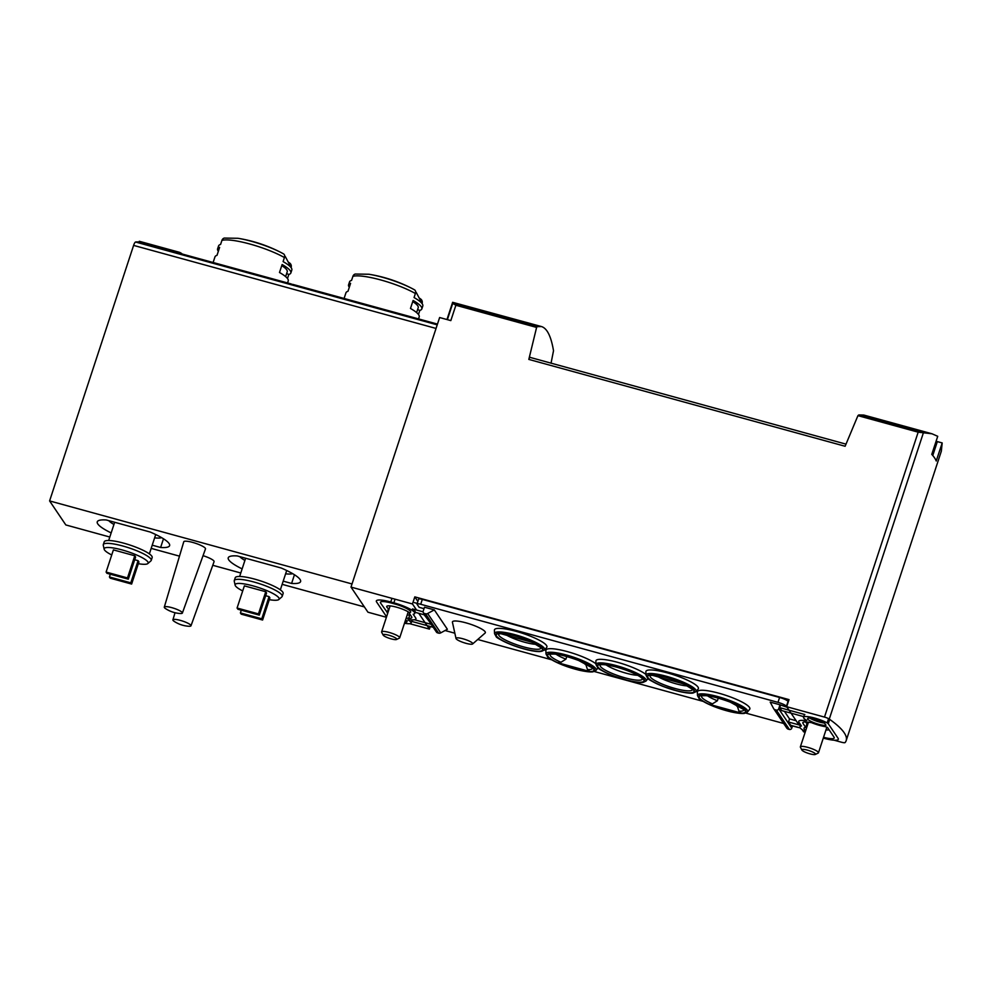 <?xml version="1.0" encoding="UTF-8"?>
<svg xmlns="http://www.w3.org/2000/svg" width="992" height="992" viewBox="0 0 992 992"><rect width="100%" height="100%" fill="white"/><g stroke="black" fill="none" stroke-linecap="round" stroke-linejoin="round"><path stroke-width="1.49" d="M798.944 724.879L786.693 706.713L824.488 717.092A4.762 0.93 18.2 0 1 829.275 719.088A142.798 28.036 18.2 0 1 846.176 740.64L941.334 451.199L942.189 442.928L937.341 441.601L932.765 455.514M858.812 414.941L863.834 415.065L931.984 433.777L918.17 432.177L857.931 415.648L858.812 414.941L922.56 432.438M942.189 442.928L936.237 461.007A142.798 28.036 18.2 0 0 931.773 454.386L937.725 436.306L931.984 433.777M536.598 327.422L455.874 305.251L452.997 303.515L452.637 302.312L541.458 326.554L537.255 326.653L536.598 327.422L528.823 359.414A2.852 0.682 105.4 0 1 530.075 357.393A2.852 0.682 105.4 0 1 530.199 357.492M551.056 363.159L553.511 350.746C551.093 336.325 547.076 328.265 541.458 326.554M290.854 283.848A142.798 34.373 105.4 0 0 290.718 283.811A142.798 34.373 105.4 0 0 290.619 283.786L291.338 283.985M300.725 286.589A142.798 34.373 105.4 0 0 300.316 286.452L299.981 286.366A142.798 34.373 105.4 0 0 299.286 286.204L300.626 286.576A142.798 34.373 -74.6 0 1 301.407 286.75L437.46 324.099M299.981 286.353L292.528 284.332M437.224 324.843L135.582 242.023A142.798 34.373 105.4 0 1 139.24 242.222L290.718 283.811M846.176 740.64A142.798 28.036 18.2 0 1 845.11 742.549A4.762 0.93 18.2 0 1 841.452 742.214L834.136 740.206M528.823 359.414L845.122 446.264L857.931 415.648M530.137 357.418L529.703 356.76M386.396 617.284L367.958 612.213L350.994 587.09L439.63 317.527L450.827 320.602L455.874 305.251M350.994 587.09L412.474 603.967L416.541 609.993M786.693 706.713L789.024 699.62L414.805 596.874L412.474 603.967M805.169 732.257L803.644 731.836L802.193 729.69M418.773 613.304L429.437 629.102L430.292 626.485M429.437 629.102L409.671 623.67M805.516 721.928A12.611 2.48 -161.8 0 0 805.64 722.151A12.611 2.48 -161.8 0 0 807.897 723.962M825.976 729.914A12.611 2.48 -161.8 0 0 829.027 729.728M409.064 612.386A12.611 2.48 -161.8 0 0 395.944 607.017A12.611 2.48 -161.8 0 0 386.694 606.484A12.611 2.48 -161.8 0 0 386.88 607.178A12.611 2.48 -161.8 0 0 389.124 608.989M407.216 614.941A12.611 2.48 -161.8 0 0 410.266 614.755M135.582 242.023A4.762 1.141 105.4 0 0 133.61 245.396L49.6 500.923L65.819 524.942L109.814 537.032M218.339 251.274A38.552 7.576 18.2 0 1 218.141 251.001A38.552 7.576 18.2 0 1 217.595 248.868A38.552 7.576 18.2 0 1 219.629 247.368L217 255.341A38.552 7.576 -161.8 0 0 214.979 256.841L213.119 262.508M288.151 261.95A142.798 134.738 -106.6 0 1 289.689 263.041A3.807 3.596 -106.6 0 1 291.115 267.48L291.102 267.518M287.568 282.943L288.226 280.934A38.552 7.576 -161.8 0 0 279.496 272.502L282.125 264.517A38.552 7.576 18.2 0 1 290.854 272.949L291.809 270.022A38.552 7.576 -161.8 0 0 291.549 268.336A38.552 7.576 -161.8 0 0 283.092 261.59L284.419 257.548A38.552 7.576 -161.8 0 0 221.923 240.386L220.584 244.441A38.552 7.576 -161.8 0 0 219.778 244.739A38.552 7.576 -161.8 0 0 218.562 245.942L217.595 248.868M290.854 272.949A38.552 7.576 18.2 0 1 288.821 274.449L287.494 278.516M291.549 268.336L285.436 256.816A28.954 5.692 -161.8 0 0 284.63 255.75M283.538 253.878L280.748 252.377A35.7 7.006 -161.8 0 1 283.476 253.84A3.807 2.678 119.6 0 1 283.538 253.878A3.807 2.678 119.6 0 1 284.419 257.548M221.923 240.386A3.807 3.596 -106.6 0 1 224.254 238.08L237.944 238.291A35.7 7.006 -161.8 0 1 280.748 252.377A142.798 142.798 0 0 0 237.944 238.291M349.308 287.234A38.552 7.576 18.2 0 1 349.11 286.961A38.552 7.576 18.2 0 1 348.576 284.828A38.552 7.576 18.2 0 1 350.598 283.328L347.981 291.301A38.552 7.576 -161.8 0 0 345.948 292.801L344.088 298.468M419.132 297.91A142.798 134.738 -106.6 0 1 420.658 299.001A3.807 3.596 -106.6 0 1 422.096 303.44L422.084 303.478M418.537 318.903L419.207 316.894A38.552 7.576 -161.8 0 0 410.477 308.462L413.106 300.477A38.552 7.576 18.2 0 1 421.823 308.909L422.79 305.982A38.552 7.576 -161.8 0 0 422.518 304.296A38.552 7.576 -161.8 0 0 414.061 297.55L415.388 293.508A38.552 7.576 -161.8 0 0 352.892 276.346L351.565 280.401A38.552 7.576 -161.8 0 0 350.746 280.699A38.552 7.576 -161.8 0 0 349.531 281.902L348.576 284.828M421.823 308.909A38.552 7.576 18.2 0 1 419.802 310.409L418.463 314.476M422.518 304.296L416.404 292.776A28.954 5.692 -161.8 0 0 415.611 291.71M414.52 289.838L411.73 288.337A35.7 7.006 -161.8 0 1 414.458 289.813A3.807 2.678 119.6 0 1 414.52 289.838A3.807 2.678 119.6 0 1 415.388 293.508M352.892 276.346A3.807 3.596 -106.6 0 1 355.223 274.04L368.912 274.251A35.7 7.006 -161.8 0 1 411.73 288.337A142.798 142.798 0 0 0 368.912 274.251M131.626 584.065L130.795 582.837L109.418 576.972L110.236 578.187L131.626 584.065L138.917 561.894L138.086 560.666L134.701 559.736M138.322 563.704A23.138 4.538 -161.8 0 0 147.82 563.568A23.138 4.538 -161.8 0 0 127.571 551.577A23.138 4.538 -161.8 0 0 104.16 549.221A23.138 4.538 -161.8 0 0 104.495 549.952A23.138 4.538 -161.8 0 0 111.724 554.962M134.776 555.768L113.398 549.89L106.107 572.062L106.925 573.289L128.315 579.167L135.606 556.996L134.776 555.768L127.484 577.939L106.107 572.062M262.595 620.025L261.776 618.797L240.386 612.932L241.217 614.16L262.595 620.025L269.886 597.854L269.055 596.626L265.67 595.696M269.291 599.664A23.138 4.538 -161.8 0 0 278.802 599.54A23.138 4.538 -161.8 0 0 258.552 587.537A23.138 4.538 -161.8 0 0 235.129 585.181A23.138 4.538 -161.8 0 0 235.476 585.912A23.138 4.538 -161.8 0 0 242.705 590.922M265.757 591.728L244.367 585.863L237.076 608.022L237.906 609.249L259.284 615.127L266.575 592.956L265.757 591.728L258.466 613.899L237.076 608.022M182.379 613.044L205.48 548.911A11.42 2.244 -161.8 0 0 195.325 543.207A11.42 2.244 -161.8 0 0 183.768 541.781L164.3 607.104A9.523 1.872 -161.8 0 0 164.436 607.625A9.523 1.872 -161.8 0 0 165.763 608.753A30.107 30.107 0 0 0 180.222 613.515A9.523 1.872 -161.8 0 0 182.379 613.044A9.523 1.872 -161.8 0 0 173.922 608.294A9.523 1.872 -161.8 0 0 164.3 607.104M190.985 625.791A9.523 1.872 -161.8 0 0 182.528 621.042A9.523 1.872 -161.8 0 0 172.906 619.851A9.523 1.872 -161.8 0 0 173.042 620.372A9.523 1.872 -161.8 0 0 174.369 621.5A30.107 30.107 0 0 0 188.827 626.262A9.523 1.872 -161.8 0 0 190.985 625.791L214.074 561.658A11.42 2.244 -161.8 0 0 203.038 555.669M352.024 583.953L49.6 500.923M151.168 548.378L179.49 556.152M212.772 565.291L240.783 572.992M282.15 584.338L364.374 606.918M294.45 574.74L291.598 583.445L283.204 581.138M291.598 583.445A38.08 7.477 -161.8 0 0 300.588 581.585A38.08 7.477 -161.8 0 0 281.17 567.994L237.237 555.942A38.08 7.477 -161.8 0 0 228.247 557.789A38.08 7.477 -161.8 0 0 242.135 568.875M163.482 538.78L160.617 547.485L152.222 545.178M160.617 547.485A38.08 7.477 -161.8 0 0 169.62 545.625A38.08 7.477 -161.8 0 0 150.189 532.034L106.268 519.969A38.08 7.477 -161.8 0 0 97.266 521.829A38.08 7.477 -161.8 0 0 111.166 532.915M239.754 556.624A29.041 5.704 -161.8 0 0 244.912 560.443M285.597 573.822A29.041 5.704 -161.8 0 0 292.64 573.649M278.802 599.54L281.864 596.862A25.222 4.948 -161.8 0 0 282.199 596.366L283.129 593.526A25.222 4.948 -161.8 0 0 260.71 580.94A25.222 4.948 -161.8 0 0 235.203 577.766L234.273 580.605A25.222 4.948 -161.8 0 0 234.248 581.2L235.129 585.181M282.199 596.366A25.222 4.948 -161.8 0 0 259.78 583.78A25.222 4.948 -161.8 0 0 234.273 580.605M108.785 520.664A29.041 5.704 -161.8 0 0 113.931 524.483M154.628 537.862A29.041 5.704 -161.8 0 0 161.659 537.676M147.82 563.568L150.883 560.902A25.222 4.948 -161.8 0 0 151.23 560.406L152.16 557.566A25.222 4.948 -161.8 0 0 129.741 544.98A25.222 4.948 -161.8 0 0 104.234 541.806L103.292 544.645A25.222 4.948 -161.8 0 0 103.28 545.24L104.16 549.221M151.23 560.406A25.222 4.948 -161.8 0 0 128.811 547.82A25.222 4.948 -161.8 0 0 103.292 544.645M261.776 618.797L269.055 596.626M240.386 612.932L241.292 610.179M259.284 615.127L258.466 613.899M130.795 582.837L138.086 560.666M109.418 576.972L110.31 574.219M128.315 579.167L127.484 577.939M412.746 301.568A34.745 6.82 18.2 0 1 418.215 307.718L416.615 312.579M417.607 309.554L419.802 310.409M281.765 265.608A34.745 6.82 18.2 0 1 287.234 271.758L285.634 276.619M286.626 273.594L288.821 274.449M182.28 254.039A143.741 34.608 105.4 0 0 179.378 252.29L179.093 253.171M179.378 252.29L139.289 241.279L138.992 242.16M417.868 601.4L414.805 596.874M396.527 639.493L399.392 638.116A9.523 1.872 -161.8 0 0 399.689 637.819A9.523 1.872 -161.8 0 0 399.565 637.286A9.523 1.872 -161.8 0 0 390.104 632.71A9.523 1.872 -161.8 0 0 381.61 631.867A9.523 1.872 -161.8 0 0 381.672 632.288L383.16 635.091A7.18 1.414 -161.8 0 0 389.496 638.364A7.18 1.414 -161.8 0 0 396.527 639.493A7.18 1.414 -161.8 0 0 396.651 638.86A7.18 1.414 -161.8 0 0 388.839 635.215A7.18 1.414 -161.8 0 0 383.16 635.091M815.3 754.466L818.152 753.089A9.523 1.872 -161.8 0 0 818.462 752.792A9.523 1.872 -161.8 0 0 818.326 752.271A9.523 1.872 -161.8 0 0 808.877 747.683A9.523 1.872 -161.8 0 0 800.37 746.84A9.523 1.872 -161.8 0 0 800.432 747.261L801.92 750.064A7.18 1.414 -161.8 0 0 808.257 753.337A7.18 1.414 -161.8 0 0 815.3 754.466A7.18 1.414 -161.8 0 0 815.424 753.846A7.18 1.414 -161.8 0 0 807.6 750.188A7.18 1.414 -161.8 0 0 801.92 750.064M718.258 698.132L717.402 700.749L712.417 703.861L709.082 704.27L741.495 713.161A24.366 4.786 -161.8 0 0 735.407 704.283A24.366 4.786 -161.8 0 0 703.216 695.442A24.366 4.786 -161.8 0 0 709.082 704.27M736.982 705.114L738.953 711.152L741.495 713.161M736.672 706.044A19.989 3.931 -161.8 0 0 739.139 706.242M707.606 695.876A19.989 3.931 -161.8 0 0 717.402 700.749M566.792 656.543L565.924 659.159L560.951 662.272L557.616 662.681L590.029 671.572A24.366 4.786 -161.8 0 0 583.928 662.693A24.366 4.786 -161.8 0 0 551.75 653.852A24.366 4.786 -161.8 0 0 557.616 662.681M585.516 663.524L587.487 669.563L590.029 671.572M585.206 664.454A19.989 3.931 -161.8 0 0 587.673 664.652M556.14 654.286A19.989 3.931 -161.8 0 0 565.924 659.159M532.605 642.432L500.191 633.528A24.366 4.786 -161.8 0 0 506.28 642.419A24.366 4.786 -161.8 0 0 538.47 651.26A24.366 4.786 -161.8 0 0 532.605 642.432M507.036 635.413A19.989 3.931 -161.8 0 0 536.213 644.341M684.071 684.021L651.67 675.118A24.366 4.786 -161.8 0 0 657.758 684.009A24.366 4.786 -161.8 0 0 689.936 692.85A24.366 4.786 -161.8 0 0 684.071 684.021M658.514 677.003A19.989 3.931 -161.8 0 0 687.679 685.918M431.222 624.352L414.495 619.752M429.226 621.376L424.179 614.792M433.206 627.291L411.668 621.376M424.911 614.99L415.102 612.3M386.595 616.714A4.762 0.93 18.2 0 1 386.409 616.516L376.6 601.983A18.563 3.646 18.2 0 1 376.34 600.954A18.563 3.646 18.2 0 1 390.749 601.97L393.874 602.826A18.563 3.646 18.2 0 1 414.73 613.403L415.164 612.076A18.563 3.646 18.2 0 0 412.461 608.927L423.1 611.804M645.879 671.77A27.602 5.419 18.2 0 1 673.853 674.845A27.602 5.419 18.2 0 1 698.194 688.969L696.024 691.684A26.387 5.183 -161.8 0 0 666.55 676.308A26.387 5.183 -161.8 0 0 646.015 675.242L645.879 671.77M494.413 630.18A27.602 5.419 18.2 0 1 522.387 633.256A27.602 5.419 18.2 0 1 546.728 647.379L544.546 650.095A26.387 5.183 -161.8 0 0 515.084 634.719A26.387 5.183 -161.8 0 0 494.549 633.665L494.413 630.18M697.339 692.094A27.602 5.419 18.2 0 1 725.313 695.156A27.602 5.419 18.2 0 1 749.654 709.292L747.484 712.008A26.387 5.183 -161.8 0 0 718.01 696.632A26.387 5.183 -161.8 0 0 697.475 695.566L697.339 692.094M546.009 653.976L547.609 656.865C547.386 657.708 552.346 660.412 562.501 664.962L578.919 670.158C590.562 672.7 592.943 671.782 593.018 671.795L596.006 670.418A26.387 5.183 -161.8 0 0 566.544 655.042A26.387 5.183 -161.8 0 0 546.009 653.976L545.873 650.504A27.602 5.419 18.2 0 1 566.37 651.347A27.602 5.419 18.2 0 1 595.981 663.822M596.006 664.615L597.606 667.504C597.382 668.348 602.355 671.038 612.51 675.602L628.928 680.785C640.559 683.339 642.94 682.422 643.014 682.434L646.015 681.058A26.387 5.183 -161.8 0 0 616.54 665.682A26.387 5.183 -161.8 0 0 596.006 664.615L595.882 661.131A27.602 5.419 18.2 0 1 616.367 661.986A27.602 5.419 18.2 0 1 645.978 674.461M456.01 638.488L452.439 622.282A17.323 3.398 18.2 0 1 469.972 624.055A17.323 3.398 18.2 0 1 485.125 633.032L472.638 643.944A8.804 1.724 -161.8 0 0 462.855 638.761A8.804 1.724 -161.8 0 0 456.01 638.488A8.804 1.724 -161.8 0 0 465.918 643.3A8.804 1.724 -161.8 0 0 472.638 643.944M424.018 608.666L419.145 607.327L417.074 604.264A4.762 0.93 18.2 0 1 417.012 604.004A4.762 0.93 18.2 0 1 420.707 604.264L777.988 702.361A7.614 1.5 18.2 0 1 786.445 706.279L786.706 706.664M424.502 607.203L434.31 609.894L427.664 613.502A2.852 2.716 146 0 1 425.518 613.763L424.39 613.453A1.91 1.81 146 0 1 423.187 611.196L424.502 607.203M423.398 612.746L436.468 632.115A1.91 1.81 146 0 0 437.46 632.822L438.588 633.132A2.852 2.716 146 0 0 440.733 632.871L447.38 629.263L434.31 609.894M798.833 727.545A4.762 0.93 18.2 0 1 796.874 727.111L792.509 725.921M783.68 723.49L745.786 713.087M703.03 701.344L594.32 671.51M551.564 659.767L477.735 639.493M454.844 633.206L445.061 630.528M770.201 702.113L780.01 704.804L778.695 708.796A1.91 1.81 146 0 1 776.327 710.086L775.198 709.776A2.852 2.716 146 0 1 773.562 708.474L770.201 702.113M787.04 707.246L780.01 704.804M796.142 720.725L789.52 718.902L784.412 711.326M805.392 731.575A18.563 3.646 18.2 0 1 799.936 726.838L800.37 725.512A18.563 3.646 -161.8 0 1 800.482 725.301L788.504 722.015L789.52 718.902M803.743 716.633L781.671 710.582L779.687 707.643L780.419 705.424M799.936 726.838A18.563 3.646 18.2 0 1 801.462 725.995L799.006 722.35A18.563 3.646 18.2 0 1 798.746 721.32A18.563 3.646 18.2 0 1 802.875 720.403L806.781 720.403A14.285 2.802 18.2 0 1 803.532 717.266L804.264 715.046A14.285 2.802 18.2 0 1 804.847 714.55L779.687 707.643M417.012 604.004L418.612 599.131A4.762 0.93 18.2 0 1 422.307 599.391L779.588 697.475A7.614 1.5 18.2 0 1 788.045 701.394L788.305 701.79M792.534 725.809L791.765 728.165A1.91 1.81 146 0 1 789.396 729.455L788.268 729.145A2.852 2.716 146 0 1 786.78 728.078L773.71 708.71M788.504 722.015L790.736 725.313L800.234 727.93M803.532 717.266A14.285 2.802 18.2 0 1 812.597 717.526A14.285 2.802 18.2 0 1 827.154 722.908A4.762 0.93 18.2 0 1 828.258 723.738L838.054 738.259A18.563 3.646 18.2 0 1 838.314 739.288A18.563 3.646 18.2 0 1 823.906 738.271L823.286 738.098M807.054 723.428L805.727 727.458L803.024 723.453A14.285 2.802 18.2 0 1 802.813 722.66A14.285 2.802 18.2 0 1 805.988 721.953L811.382 722.598A14.285 2.802 18.2 0 0 825.381 726.665L827.551 727.533L834.049 737.168A14.285 2.802 18.2 0 1 834.247 737.949A14.285 2.802 18.2 0 1 823.558 737.279M805.777 730.397A14.285 2.802 18.2 0 1 804.004 728.178A14.285 2.802 18.2 0 1 805.727 727.458M826.014 725.251A9.994 1.959 18.2 0 1 815.102 723.118A9.994 1.959 18.2 0 1 807.6 718.605A9.994 1.959 18.2 0 1 814.01 718.803A9.994 1.959 18.2 0 1 824.216 722.598L826.014 725.251M809.832 718.109A9.994 1.959 -161.8 0 0 824.55 723.081M414.73 613.403A18.563 3.646 18.2 0 1 413.193 614.259L415.66 617.892A18.563 3.646 18.2 0 1 415.921 618.921A18.563 3.646 18.2 0 1 411.792 619.851L407.873 619.851A14.285 2.802 18.2 0 1 411.134 622.976L411.866 620.769A14.285 2.802 -161.8 0 0 411.556 619.839M414.458 602.665L417.198 603.409M411.134 622.976A14.285 2.802 18.2 0 1 404.488 623.236M387.773 613.118L380.618 603.086A14.285 2.802 18.2 0 1 380.42 602.293A14.285 2.802 18.2 0 1 391.493 603.074L394.618 603.93A14.285 2.802 18.2 0 1 410.663 612.064A14.285 2.802 18.2 0 1 408.94 612.783L411.643 616.801A14.285 2.802 18.2 0 1 411.841 617.582A14.285 2.802 18.2 0 1 408.679 618.301L406.162 618.152M405.579 619.926A9.994 1.959 18.2 0 1 407.067 621.649A9.994 1.959 18.2 0 1 404.848 622.145M823.273 722.102A7.142 1.401 18.2 0 1 819.07 721.345A7.142 1.401 18.2 0 1 811.89 718.357M606.137 664.925A19.989 3.931 -161.8 0 0 637.682 675.292M537.255 326.653L452.997 303.515M923.49 432.524L829.275 719.088M918.17 432.177L824.488 717.092M436.034 328.439L133.61 245.396M452.761 303.279L447.38 319.647M738.953 711.152A22.233 4.365 -161.8 0 0 743.876 709.689M701.753 695.838A22.233 4.365 -161.8 0 0 712.417 703.861M587.487 669.563A22.233 4.365 -161.8 0 0 592.41 668.112M550.287 654.261A22.233 4.365 -161.8 0 0 560.951 662.272M498.827 633.938A22.233 4.365 -161.8 0 0 518.419 645.333A22.233 4.365 -161.8 0 0 540.95 647.788M650.293 675.527A22.233 4.365 -161.8 0 0 669.885 686.923A22.233 4.365 -161.8 0 0 692.416 689.378M788.045 701.394L786.445 706.279M791.765 728.165L778.695 708.796M422.307 599.391L420.707 604.264M779.588 697.475L777.988 702.361M440.733 632.871L427.664 613.502M438.588 633.132L425.518 613.763M437.46 632.822L424.39 613.453M789.396 729.455L776.327 710.086M788.268 729.145L775.198 709.776M828.556 718.642L827.154 722.908M829.684 719.374L828.258 723.738M395.064 599.193L393.874 602.826M391.952 598.337L390.749 601.97M388.48 608.58L387.116 612.721M409.795 614.904L408.679 618.301M616.491 666.897A25.048 4.923 -161.8 0 0 602.714 671.001A25.048 4.923 -161.8 0 0 643.324 682.149A25.048 4.923 -161.8 0 0 616.491 666.897M616.615 667.07A24.366 4.786 -161.8 0 0 603.21 671.063A24.366 4.786 -161.8 0 0 642.704 681.901A24.366 4.786 -161.8 0 0 616.615 667.07M566.482 656.27A25.048 4.923 -161.8 0 0 552.718 660.362A25.048 4.923 -161.8 0 0 593.315 671.51A25.048 4.923 -161.8 0 0 566.482 656.27M717.96 697.847A25.048 4.923 -161.8 0 0 704.184 701.952A25.048 4.923 -161.8 0 0 744.781 713.099A25.048 4.923 -161.8 0 0 717.96 697.847M515.022 635.946A25.048 4.923 -161.8 0 0 501.258 640.051A25.048 4.923 -161.8 0 0 541.855 651.198A25.048 4.923 -161.8 0 0 515.022 635.946M666.488 677.536A25.048 4.923 -161.8 0 0 652.724 681.628A25.048 4.923 -161.8 0 0 693.321 692.776A25.048 4.923 -161.8 0 0 666.488 677.536M600.284 664.888A22.233 4.365 -161.8 0 0 619.876 676.284A22.233 4.365 -161.8 0 0 642.407 678.739M245.632 558.236L239.642 576.476M286.7 570.512L280.339 589.856M114.663 522.276L108.661 540.516M155.719 534.539L149.358 553.896M172.906 619.851L175.026 612.721M351.59 280.302L350.746 280.699M220.621 244.342L219.778 244.739M452.637 302.312L446.97 319.548M845.841 444.094L530.075 357.393M390.141 605.901L381.61 631.867M408.233 611.853L399.689 637.819M808.505 722.089L800.37 746.84M826.894 727.124L818.462 752.792M743.864 709.578L730.174 702.1C719.212 698.095 710.991 695.95 705.523 695.665L701.828 695.764M592.398 667.988L578.708 660.523C567.746 656.506 559.525 654.36 554.057 654.075L550.362 654.174M498.902 633.851L501.357 633.702M540.938 647.677L531.91 642.184M650.368 675.44L652.823 675.292M692.404 689.254L683.376 683.761M646.015 681.058L648.036 678.528M596.006 670.418L598.027 667.889M697.475 695.566L699.075 698.455C698.852 699.298 703.812 701.989 713.967 706.552L730.385 711.735C742.028 714.29 744.409 713.372 744.484 713.384L747.484 712.008M494.549 633.665L496.149 636.554C495.926 637.385 500.886 640.088 511.041 644.639C523.206 649.19 532.729 651.508 539.623 651.608L544.546 650.095M646.015 675.242L647.615 678.131C647.392 678.974 652.352 681.678 662.507 686.228L678.925 691.424C690.568 693.966 692.949 693.048 693.024 693.061L696.024 691.684M600.358 664.801L601.375 664.69C601.648 664.628 604.996 664.119 616.714 667.157C627.539 670.294 635.562 673.655 640.782 677.238L642.394 678.627"/></g></svg>
